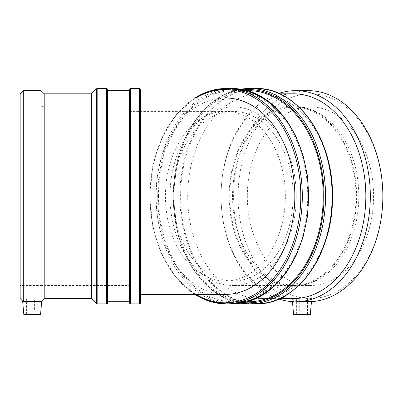 <?xml version="1.0" encoding="UTF-8"?>
<svg xmlns="http://www.w3.org/2000/svg" width="403" height="403" viewBox="0 0 403 403"><rect width="100%" height="100%" fill="white"/><g stroke="black" fill="none" stroke-linecap="round" stroke-linejoin="round"><path stroke-width="0.3" stroke-dasharray="2.02 1.51" d="M229.775 196.201A89.28 63.13 -90 0 0 292.905 285.48A89.28 63.13 -90 0 0 356.035 196.201A89.28 63.13 -90 0 0 292.905 106.921A89.28 63.13 -90 0 0 229.775 196.201M169.995 196.201A89.28 63.13 -90 0 0 233.125 285.48A89.28 63.13 -90 0 0 296.255 196.201A89.28 63.13 -90 0 0 233.125 106.921A89.28 63.13 -90 0 0 169.995 196.201M293.102 196.201A84.816 59.976 90 0 1 233.125 281.017A84.816 59.976 90 0 1 173.154 196.201A84.816 59.976 90 0 1 233.125 111.384A84.816 59.976 90 0 1 293.102 196.201M44.98 285.48L44.98 106.921L44.98 285.48L129.519 285.48L129.519 106.921L129.519 285.48M129.519 196.201L129.519 281.017L129.519 196.201M225.393 294.407A98.206 69.442 90 0 1 155.951 196.201A98.206 69.442 90 0 1 225.393 97.989M140.456 97.989L140.456 294.407L140.456 97.989M300.376 311.146L304.184 311.146L300.376 311.146M300.376 298.87L304.184 298.87L300.376 298.87M298.008 314.496L307.534 314.496L298.008 314.496M298.008 298.87L307.534 298.87L298.008 298.87M310.325 314.496L293.585 314.496M311.459 301.525L310.617 301.686C309.66 300.855 308.063 300.855 305.822 301.686C298.351 301.227 289.414 301.227 293.288 301.686L292.457 301.64M300.205 285.248C295.308 286.115 292.291 286.115 291.168 285.248L300.205 285.248A89.28 63.13 -90 0 0 309.106 283.44A89.28 63.13 -90 0 0 358.816 196.201A89.28 63.13 -90 0 0 309.106 108.961A89.28 63.13 -90 0 0 295.686 106.921A89.28 63.13 -90 0 0 232.596 193.002A89.28 63.13 -90 0 0 291.168 285.248M293.449 93.823A102.372 72.389 -90 0 0 221.056 196.201A102.372 72.389 -90 0 0 293.449 298.573M278.805 93.395A105.541 74.631 -90 0 0 221.056 196.201A105.541 74.631 -90 0 0 278.805 299.006M247.331 196.201A89.28 63.13 -90 0 0 310.461 285.48A89.28 63.13 -90 0 0 373.591 196.201A89.28 63.13 -90 0 0 310.461 106.921A89.28 63.13 -90 0 0 247.331 196.201M158.46 196.201A105.541 74.631 -90 0 0 233.085 301.741A105.541 74.631 -90 0 0 307.716 196.201A105.541 74.631 -90 0 0 233.085 90.66A105.541 74.631 -90 0 0 158.46 196.201M248.631 90.66A105.541 74.631 -90 0 0 174.005 196.201A105.541 74.631 -90 0 0 248.631 301.741M332.475 196.201A102.372 72.389 -90 0 0 260.086 93.823A102.372 72.389 -90 0 0 187.697 196.201A102.372 72.389 -90 0 0 260.086 298.573A102.372 72.389 -90 0 0 326.576 236.692M238.072 196.201A102.372 72.389 -90 0 0 346.656 284.856A102.372 72.389 -90 0 0 346.656 107.541A102.372 72.389 -90 0 0 238.072 196.201M308.219 90.66A105.541 74.631 -90 0 0 233.594 196.201A105.541 74.631 -90 0 0 305.822 301.686M310.617 301.686A105.541 74.631 -90 0 0 311.448 301.64M229.181 196.201A90.116 63.724 -90 0 0 306.446 284.256A90.116 63.724 -90 0 0 356.625 196.201A90.116 63.724 -90 0 0 306.446 108.14A90.116 63.724 -90 0 0 229.181 196.201M34.411 311.146L29.948 311.146L34.411 311.146L34.411 298.87L29.948 298.87L34.411 298.87M37.761 314.496L26.598 314.496L37.761 314.496L37.761 298.87L26.598 298.87L37.761 298.87M40.552 314.496L23.812 314.496M41.046 90.66L41.046 301.686C41.947 300.855 41.947 300.855 41.046 301.686C38.497 301.227 25.863 301.227 23.319 301.686C22.412 300.855 22.412 300.855 23.319 301.686L23.319 90.66M41.046 285.248C43.71 286.115 43.71 286.115 41.046 285.248C43.71 286.115 43.71 286.115 41.046 285.248C43.766 285.551 43.766 285.551 41.046 285.248C43.766 285.551 43.766 285.551 41.046 285.248L41.046 106.921L41.046 285.248M44.209 298.573L44.209 93.823M20.15 196.201L20.15 285.48L20.15 196.201M140.456 89.582L140.456 302.814M129.575 302.814L129.575 89.582M129.575 196.201L129.575 90.66L129.575 196.201M107.591 89.582L107.591 302.814M107.591 196.201L107.591 90.66L107.591 196.201M91.385 298.573L91.385 93.823M20.15 298.573L20.15 93.823M44.98 196.201L44.98 106.085L44.98 196.201M129.519 281.017L140.456 281.017L140.456 111.384L140.456 281.017L225.393 281.017A84.816 59.976 -90 0 0 285.364 196.201A84.816 59.976 -90 0 0 225.393 111.384A84.816 59.976 -90 0 0 165.416 196.201A84.816 59.976 -90 0 0 225.393 281.017L233.125 281.017M194.901 97.989A107.692 76.152 -90 0 0 150.002 196.201A106.619 75.391 90 0 1 196.044 97.989M196.044 294.407A106.619 75.391 90 0 1 150.002 196.201A107.692 76.152 -90 0 0 194.901 294.407M232.324 303.892A107.692 76.152 90 0 1 156.173 196.201A107.692 76.152 90 0 1 232.324 88.504M237.941 89.804A106.619 75.391 -90 0 0 233.085 89.582A106.619 75.391 -90 0 0 157.699 196.201A106.619 75.391 -90 0 0 237.941 302.593M240.858 303.222L227.171 299.253L214.245 291.858L202.502 281.289L192.332 267.914L184.055 252.167L177.94 234.576L172.927 196.201L177.94 157.825L184.055 140.229L192.332 124.487L202.502 111.107L214.245 100.543L227.171 93.143L240.858 89.179A107.692 76.152 -90 0 0 173.245 196.201A106.619 75.391 90 0 1 244.057 89.778M244.057 302.618A106.619 75.391 90 0 1 173.245 196.201A107.692 76.152 -90 0 0 240.878 303.217M256.011 303.892A107.692 76.152 90 0 1 179.859 196.201A107.692 76.152 90 0 1 256.011 88.504M287.777 98.322A107.379 75.93 -90 0 0 256.55 88.821A107.379 75.93 -90 0 0 180.62 196.201A107.379 75.93 -90 0 0 287.777 294.074M139.378 303.892L139.378 88.504M130.653 88.504L130.653 303.892M106.513 303.892L106.513 88.504M97.153 88.504L97.153 303.892M96.393 303.58L96.393 88.821M292.905 285.48L233.125 285.48M292.905 106.921L233.125 106.921M44.98 106.921L129.519 106.921M129.519 111.384L233.125 111.384M304.184 311.146L304.184 298.87M299.721 311.146L299.721 298.87M307.534 314.496L307.534 298.87M296.376 314.496L296.376 298.87M310.461 285.48L294.24 285.48M310.461 106.921L295.686 106.921M194.755 97.989L176.282 114.538L161.915 137.75L152.808 165.729L149.689 196.201L152.808 226.667L161.915 254.646L176.282 277.858L194.755 294.407M279.763 93.823L260.086 93.823M279.763 298.573L260.086 298.573M247.553 90.66L233.085 90.66M247.553 301.741L233.085 301.741M306.446 284.256L309.106 283.44M309.106 108.961L306.446 108.14M29.948 311.146L29.948 298.87M26.598 314.496L26.598 298.87M44.98 286.316L43.05 285.903L43.091 285.48L20.15 285.48M20.15 106.921L41.046 106.921L44.98 106.085"/><path stroke-width="0.6" d="M140.456 97.989L225.393 97.989A98.206 69.442 90 0 1 294.835 196.201A98.206 69.442 90 0 1 225.393 294.407L140.456 294.407M292.457 301.64L293.585 314.496L310.325 314.496L311.459 301.525M278.805 299.006A105.541 74.631 -90 0 0 293.288 301.686C294.245 300.855 295.847 300.855 298.084 301.686C305.56 301.227 314.491 301.227 310.617 301.686M279.763 298.573L293.449 298.573A102.372 72.389 -90 0 0 365.838 196.201A102.372 72.389 -90 0 0 293.449 93.823L279.763 93.823M298.084 301.686A105.541 74.631 -90 0 0 370.307 194.503A105.541 74.631 -90 0 0 295.686 90.66A105.541 74.631 -90 0 0 278.805 93.395M247.553 301.741L248.631 301.741A105.541 74.631 -90 0 0 323.261 196.201A105.541 74.631 -90 0 0 248.631 90.66L247.553 90.66M326.576 236.692A102.372 72.389 -90 0 0 332.475 196.201A107.379 75.93 -90 0 0 287.777 98.322M311.448 301.64A105.541 74.631 -90 0 0 382.835 193.919A105.541 74.631 -90 0 0 308.219 90.66L295.686 90.66M44.209 298.573L44.209 93.823L41.046 90.66L41.046 301.686C41.947 300.855 41.947 300.855 41.046 301.686C38.497 301.227 25.863 301.227 23.319 301.686C22.412 300.855 22.412 300.855 23.319 301.686L23.319 90.66L20.15 93.823L20.15 298.573L22.633 301.056L23.812 314.496L40.552 314.496L41.726 301.056L44.209 298.573L91.385 298.573L96.393 303.58A1.078 1.078 0 0 0 97.153 303.892L97.153 88.504L106.513 88.504L106.513 303.892A1.078 1.078 0 0 0 107.591 302.814L107.591 89.582C107.138 88.595 106.78 88.232 106.513 88.504M140.456 196.201L140.456 89.582C139.992 88.584 139.629 88.227 139.378 88.504L139.378 303.892A1.078 1.078 0 0 0 140.456 302.814L140.456 196.201M130.653 88.504L130.653 303.892A1.078 1.078 0 0 1 129.575 302.814L129.575 89.582C130.038 88.584 130.396 88.227 130.653 88.504L139.378 88.504M44.209 93.823L91.385 93.823L91.385 298.573M196.044 97.989A106.619 75.391 90 0 1 225.393 89.582A106.619 75.391 90 0 1 299.283 217.373A106.619 75.391 90 0 1 196.044 294.407M194.901 294.407A107.692 76.152 -90 0 0 226.154 303.892A107.692 76.152 -90 0 0 302.305 196.201A107.692 76.152 -90 0 0 226.154 88.504A107.692 76.152 -90 0 0 194.901 97.989M232.324 303.892L247.301 301.812L261.678 295.656L274.901 285.677L286.468 272.272L295.953 255.955L302.996 237.357L307.328 217.182L308.794 196.201L307.328 175.219L302.996 155.039L295.953 136.441L286.468 120.124L274.901 106.719L261.678 96.745L247.301 90.584L232.324 88.504A107.692 76.152 90 0 1 308.476 196.201A107.692 76.152 90 0 1 232.324 303.892L226.154 303.892L210.084 301.494L194.755 294.407M237.941 302.593A106.619 75.391 -90 0 0 308.476 196.201A106.619 75.391 -90 0 0 237.941 89.804M244.057 89.778A106.619 75.391 90 0 1 248.631 89.582A106.619 75.391 90 0 1 323.987 199.435A106.619 75.391 90 0 1 244.057 302.618M287.777 294.074A107.379 75.93 -90 0 0 332.475 196.201C333.518 138.783 297.087 87.083 256.011 88.504L249.392 88.504A107.692 76.152 -90 0 0 240.878 89.179L249.392 88.504A107.692 76.152 -90 0 1 325.543 196.201A107.692 76.152 -90 0 1 249.392 303.892A107.692 76.152 -90 0 1 240.878 303.217M256.011 88.504A107.692 76.152 90 0 1 332.163 196.201A107.692 76.152 90 0 1 256.011 303.892L249.392 303.892L240.858 303.222M97.153 88.504L96.393 88.821L96.393 303.58M232.324 88.504L226.154 88.504L210.084 90.907L194.755 97.989M256.011 303.892C297.087 305.313 333.518 253.618 332.475 196.201M130.653 303.892L139.378 303.892M97.153 303.892L106.513 303.892M91.385 93.823L96.393 88.821M23.319 90.66L41.046 90.66M107.591 301.741L129.575 301.741M107.591 90.66L129.575 90.66"/></g></svg>
